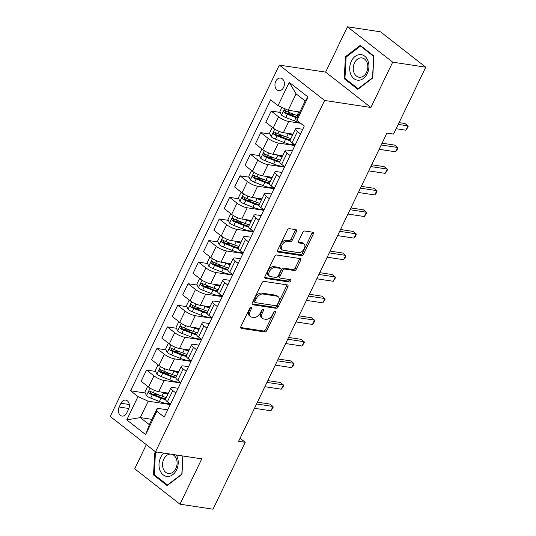 <?xml version="1.0" encoding="UTF-8"?>
<svg xmlns="http://www.w3.org/2000/svg" width="536" height="536" viewBox="0 0 536 536"><rect width="100%" height="100%" fill="white"/><g stroke="black" fill="none" stroke-linecap="round" stroke-linejoin="round"><path stroke-width="0.8" d="M251.056 307.456A1.36 0.851 128 0 0 249.575 308.502L240.912 326.511A1.95 1.213 128 0 0 241.012 328.246A1.95 1.213 128 0 0 241.394 328.401L264.75 331.952A1.95 1.213 128 0 0 266.868 330.457L275.531 312.448A1.36 0.851 128 0 0 275.464 311.235A1.36 0.851 128 0 0 275.196 311.121A1.36 0.851 128 0 0 273.715 312.173L272.596 314.505A6.231 3.879 128 0 1 265.829 319.295L263.886 319A6.231 3.879 128 0 1 262.66 318.485A6.231 3.879 128 0 1 262.339 312.944L263.464 310.612A1.36 0.851 128 0 0 263.397 309.399A1.36 0.851 128 0 0 263.129 309.292A1.36 0.851 128 0 0 261.648 310.337L260.523 312.669A6.231 3.879 128 0 1 253.763 317.459L251.813 317.165A6.231 3.879 128 0 1 250.587 316.649A6.231 3.879 128 0 1 250.272 311.108L251.397 308.783A1.36 0.851 128 0 0 251.324 307.57A1.36 0.851 128 0 0 251.056 307.456M275.759 81.298A6.345 4.69 -81.4 0 0 278.72 90.631A6.345 4.69 -81.4 0 0 283.591 87.415A6.345 4.69 -81.4 0 0 280.63 78.082A6.345 4.69 -81.4 0 0 275.759 81.298M296.428 231.552A1.95 1.213 128 0 0 296.334 229.823A1.95 1.213 128 0 0 295.946 229.663L289.393 228.664A1.95 1.213 128 0 0 287.283 230.165L277.655 250.158A1.95 1.213 128 0 0 277.755 251.893A1.95 1.213 128 0 0 278.137 252.054L301.5 255.598A1.95 1.213 128 0 0 303.611 254.104L313.238 234.105A1.95 1.213 128 0 0 313.138 232.376A1.95 1.213 128 0 0 312.756 232.215L304.837 231.009A1.95 1.213 128 0 0 302.726 232.51L298.606 241.066A1.95 1.213 128 0 0 298.706 242.801A1.95 1.213 128 0 0 299.088 242.962L303.014 243.558A5.206 3.243 128 0 1 304.039 243.987A5.206 3.243 128 0 1 303.885 249.367A5.206 3.243 128 0 1 298.646 252.624L283.269 250.285A5.206 3.243 128 0 1 282.244 249.856A5.206 3.243 128 0 1 282.398 244.476A5.206 3.243 128 0 1 287.638 241.22L290.197 241.609A1.95 1.213 128 0 0 292.314 240.108L296.428 231.552L295.209 230.594A1.95 1.213 128 0 0 295.437 229.582M370.885 107.488L392.7 62.163L425.752 67.181L380.486 31.818L347.435 26.8L325.62 72.126L279.35 65.097L324.615 100.46L370.885 107.488L325.62 72.126M146.335 444.652L134.71 468.819L179.975 504.182L201.784 458.856L155.514 451.828L324.615 100.46M179.975 504.182L213.026 509.2L245.227 442.294L240.068 438.267M425.752 67.181L393.551 134.094L386.938 133.089L238.614 441.289L245.227 442.294M264.027 281.373A1.95 1.213 128 0 0 261.916 282.874L252.289 302.867A1.95 1.213 128 0 0 252.389 304.602A1.95 1.213 128 0 0 252.771 304.763L276.134 308.307A1.95 1.213 128 0 0 278.244 306.813L287.865 286.814A1.95 1.213 128 0 0 287.772 285.085A1.95 1.213 128 0 0 287.39 284.924L264.027 281.373M264.972 276.516L274.6 256.516A1.95 1.213 128 0 1 276.71 255.022L300.073 258.566A1.95 1.213 128 0 1 300.455 258.727A1.95 1.213 128 0 1 300.549 260.463L296.435 269.018A1.95 1.213 128 0 1 294.318 270.512L284.844 269.079A1.95 1.213 128 0 0 282.733 270.573L280 276.254A1.95 1.213 128 0 0 280.1 277.983A1.95 1.213 128 0 0 280.482 278.144L290.345 279.645A1.36 0.851 128 0 1 290.613 279.752A1.36 0.851 128 0 1 290.572 281.166A1.36 0.851 128 0 1 289.206 282.016L265.454 278.405A1.95 1.213 128 0 1 265.072 278.244A1.95 1.213 128 0 1 264.972 276.516M126.751 412.961L128.573 409.162A6.151 4.543 -81.4 0 0 125.705 400.117A6.151 4.543 -81.4 0 0 120.989 403.233L119.16 407.032A6.151 4.543 -81.4 0 0 122.034 416.077A6.151 4.543 -81.4 0 0 126.751 412.961M279.35 65.097L110.249 416.465L155.514 451.828M151.896 419.36L140.291 417.598L149.343 424.673L157.236 408.265L156.84 411.286L164.244 417.068L304.26 126.134L296.864 120.352L297.252 117.33L305.151 100.929L296.1 93.854L288.2 110.262L299.812 112.024M156.84 411.286L145.625 434.596L126.784 419.876L138 396.566L148.184 401.196L170.267 404.553M145.269 393.015L130.603 390.784L138 396.566M130.603 390.784L270.62 99.85L278.023 105.632L289.239 82.323L308.079 97.043L296.864 120.352M392.7 62.163L347.435 26.8M148.184 401.196L140.291 417.598L126.784 419.876M280.301 112.439L271.189 111.053L278.586 116.835A7.933 2.05 25.7 0 0 288.77 121.464L300.582 123.253M271.189 111.053L265.782 122.275L273.186 128.057A7.933 2.05 25.7 0 0 283.37 132.687L293.045 134.154M269.916 134.02L260.798 132.633L268.201 138.415A7.933 2.05 25.7 0 0 278.385 143.045L294.914 145.558M260.798 132.633L255.397 143.862L262.801 149.644A7.933 2.05 25.7 0 0 272.978 154.268L282.66 155.735M259.531 155.601L250.413 154.221L257.816 160.003A7.933 2.05 25.7 0 0 267.993 164.626L284.529 167.138M250.413 154.221L245.012 165.443L252.409 171.225A7.933 2.05 25.7 0 0 262.593 175.848L272.268 177.322M249.14 177.188L240.028 175.801L247.424 181.583A7.933 2.05 25.7 0 0 257.608 186.213L274.137 188.719M240.028 175.801L234.621 187.024L242.024 192.806A7.933 2.05 25.7 0 0 252.208 197.436L261.883 198.903M238.755 198.769L229.636 197.382L237.039 203.164A7.933 2.05 25.7 0 0 247.223 207.794L263.752 210.306M229.636 197.382L224.236 208.605L231.639 214.393A7.933 2.05 25.7 0 0 241.816 219.016L251.498 220.484M228.37 220.35L219.251 218.969L226.654 224.751A7.933 2.05 25.7 0 0 236.832 229.375L253.367 231.887M219.251 218.969L213.851 230.192L221.247 235.974A7.933 2.05 25.7 0 0 231.431 240.597L241.106 242.071M217.978 241.937L208.866 240.55L216.263 246.332A7.933 2.05 25.7 0 0 226.447 250.962L242.976 253.468M208.866 240.55L203.459 251.773L210.862 257.555A7.933 2.05 25.7 0 0 221.046 262.184L230.721 263.652M207.593 263.518L198.474 262.131L205.878 267.913A7.933 2.05 25.7 0 0 216.062 272.543L232.59 275.055M198.474 262.131L193.074 273.353L200.477 279.135A7.933 2.05 25.7 0 0 210.661 283.765L220.336 285.232M197.208 285.098L188.089 283.718L195.493 289.5A7.933 2.05 25.7 0 0 205.67 294.123L222.206 296.636M188.089 283.718L182.689 294.941L190.092 300.723A7.933 2.05 25.7 0 0 200.27 305.346L209.951 306.82M186.823 306.686L177.704 305.299L185.101 311.081A7.933 2.05 25.7 0 0 195.285 315.711L211.821 318.216M177.704 305.299L172.304 316.521L179.701 322.304A7.933 2.05 25.7 0 0 189.885 326.933L199.56 328.401M176.431 328.267L167.312 326.88L174.716 332.662A7.933 2.05 25.7 0 0 184.9 337.291L201.429 339.804M167.312 326.88L161.912 338.102L169.316 343.884A7.933 2.05 25.7 0 0 179.5 348.514L189.175 349.981M166.046 349.847L156.927 348.467L164.331 354.249A7.933 2.05 25.7 0 0 174.508 358.872L191.044 361.385M156.927 348.467L151.527 359.69L158.931 365.472A7.933 2.05 25.7 0 0 169.108 370.095L178.79 371.569M155.661 371.435L146.542 370.048L153.939 375.83A7.933 2.05 25.7 0 0 164.123 380.453L180.659 382.965M146.542 370.048L141.142 381.27L148.539 387.052A7.933 2.05 25.7 0 0 158.723 391.682L168.398 393.149M167.714 409.859L157.236 408.265M178.099 388.278L173.175 387.528A7.933 2.05 25.7 0 0 170.924 387.91A7.933 2.05 25.7 0 0 172.78 390.55L175.855 392.948M188.491 366.691L183.567 365.947A7.933 2.05 25.7 0 0 181.309 366.329A7.933 2.05 25.7 0 0 183.171 368.962L186.24 371.368M198.876 345.11L193.952 344.36A7.933 2.05 25.7 0 0 191.694 344.742A7.933 2.05 25.7 0 0 193.556 347.382L196.625 349.78M209.261 323.53L204.337 322.779A7.933 2.05 25.7 0 0 202.079 323.161A7.933 2.05 25.7 0 0 203.941 325.801L207.017 328.2M219.653 301.942L214.728 301.199A7.933 2.05 25.7 0 0 212.47 301.58A7.933 2.05 25.7 0 0 214.333 304.214L217.402 306.619M230.038 280.362L225.113 279.611A7.933 2.05 25.7 0 0 222.855 279.993A7.933 2.05 25.7 0 0 224.718 282.633L227.787 285.031M240.423 258.781L235.498 258.03A7.933 2.05 25.7 0 0 233.24 258.412A7.933 2.05 25.7 0 0 235.103 261.052L238.178 263.451M250.808 237.193L245.89 236.45A7.933 2.05 25.7 0 0 243.632 236.832A7.933 2.05 25.7 0 0 245.495 239.471L248.563 241.87M261.2 215.613L256.275 214.869A7.933 2.05 25.7 0 0 254.017 215.251A7.933 2.05 25.7 0 0 255.88 217.884L258.948 220.283M271.585 194.032L266.66 193.282A7.933 2.05 25.7 0 0 264.402 193.664A7.933 2.05 25.7 0 0 266.265 196.303L269.34 198.702M281.97 172.451L277.045 171.701A7.933 2.05 25.7 0 0 274.794 172.083A7.933 2.05 25.7 0 0 276.656 174.723L279.725 177.121M292.361 150.864L287.437 150.12A7.933 2.05 25.7 0 0 285.179 150.502A7.933 2.05 25.7 0 0 287.041 153.135L290.11 155.534M302.746 129.283L297.822 128.533A7.933 2.05 25.7 0 0 295.564 128.915A7.933 2.05 25.7 0 0 297.426 131.554L300.502 133.953M159.614 395.193L152.398 394.101M169.999 373.612L162.783 372.513M180.391 352.031L173.175 350.933M190.776 330.444L183.56 329.352M201.161 308.863L193.945 307.765M211.553 287.283L204.337 286.184M221.938 265.695L214.722 264.603M232.323 244.115L225.107 243.016M242.714 222.534L235.498 221.435M253.099 200.946L245.883 199.854M263.484 179.366L256.268 178.267M273.876 157.785L266.653 156.686M284.261 136.198L277.045 135.106M294.646 114.617L287.43 113.518M170.924 387.91L165.517 399.132A7.933 2.05 25.7 0 0 167.379 401.772L170.455 404.171M181.309 366.329L175.909 377.552A7.933 2.05 25.7 0 0 177.771 380.192L180.84 382.59M191.694 344.742L186.294 355.971A7.933 2.05 25.7 0 0 188.156 358.604L191.225 361.003M202.079 323.161L196.679 334.384A7.933 2.05 25.7 0 0 198.541 337.023L201.616 339.422M212.47 301.58L207.07 312.803A7.933 2.05 25.7 0 0 208.926 315.443L212.001 317.841M222.855 279.993L217.455 291.222A7.933 2.05 25.7 0 0 219.318 293.855L222.386 296.254M233.24 258.412L227.84 269.635A7.933 2.05 25.7 0 0 229.703 272.275L232.771 274.673M243.632 236.832L238.232 248.054A7.933 2.05 25.7 0 0 240.088 250.694L243.163 253.093M254.017 215.251L248.617 226.473A7.933 2.05 25.7 0 0 250.48 229.107L253.548 231.505M264.402 193.664L259.002 204.886A7.933 2.05 25.7 0 0 260.865 207.526L263.933 209.924M274.794 172.083L269.394 183.305A7.933 2.05 25.7 0 0 271.25 185.945L274.325 188.344M285.179 150.502L279.779 161.725A7.933 2.05 25.7 0 0 281.641 164.358L284.71 166.756M295.564 128.915L290.164 140.137A7.933 2.05 25.7 0 0 292.026 142.777L295.095 145.176M288.2 110.262L278.023 105.632M149.343 424.673L145.625 434.596M289.239 82.323L296.1 93.854M308.079 97.043L305.151 100.929M156.097 451.915L154.716 452.967L153.517 474.956L167.145 485.609L181.985 474.266L182.984 455.995M360.259 45.372L345.425 56.709L344.226 78.698L357.854 89.344L372.688 78.008L373.894 56.019L360.259 45.372M154.911 475.171L153.517 474.956M155.695 453.121L154.716 452.967M345.62 78.906L344.226 78.698M346.403 56.856L345.425 56.709M250.212 307.731A1.36 0.851 128 0 1 250.171 307.825L249.052 310.156A6.231 3.879 128 0 0 249.367 315.697L250.587 316.649M262.66 318.485L261.434 317.526A6.231 3.879 128 0 1 261.119 311.986L262.238 309.661A1.36 0.851 128 0 0 262.285 309.567M240.677 327.523L263.531 330.993A1.95 1.213 128 0 0 265.642 329.499L274.311 311.49A1.36 0.851 128 0 0 274.352 311.396M252.054 303.885L274.908 307.356A1.95 1.213 128 0 0 277.018 305.855L286.646 285.856A1.95 1.213 128 0 0 286.881 284.844M255.002 301.279A1.36 0.851 128 0 0 255.076 302.492A1.36 0.851 128 0 0 255.344 302.606L275.846 305.721A1.36 0.851 128 0 0 277.326 304.669L278.506 302.217A6.231 3.879 128 0 0 278.191 296.676A6.231 3.879 128 0 0 276.965 296.16L262.948 294.03A6.231 3.879 128 0 0 256.188 298.827L255.002 301.279L253.783 300.328A1.36 0.851 128 0 0 253.85 301.54L255.076 302.492M278.191 296.676L276.965 295.718A6.231 3.879 128 0 0 275.739 295.202L276.965 296.16M253.783 300.328L254.962 297.869A6.231 3.879 128 0 1 261.729 293.078L275.739 295.202M280.1 277.983L278.874 277.025A1.95 1.213 128 0 1 278.78 275.296L281.507 269.621A1.95 1.213 128 0 1 283.624 268.121L293.098 269.561A1.95 1.213 128 0 0 295.209 268.06L299.329 259.504A1.95 1.213 128 0 0 299.564 258.493M264.737 277.527L287.979 281.058A1.36 0.851 128 0 0 289.608 279.531M275.015 267.585A5.206 3.243 128 0 0 269.776 270.834A5.206 3.243 128 0 0 269.628 276.221A5.206 3.243 128 0 0 270.653 276.65L276.074 277.474A1.95 1.213 128 0 0 278.184 275.973L280.918 270.298A1.95 1.213 128 0 0 280.817 268.57A1.95 1.213 128 0 0 280.435 268.409L275.015 267.585L273.796 266.627A5.206 3.243 128 0 0 268.556 269.883A5.206 3.243 128 0 0 268.402 275.263L269.628 276.221M280.817 268.57L279.591 267.611A1.95 1.213 128 0 0 279.209 267.451L280.435 268.409M273.796 266.627L279.209 267.451M282.244 249.856L281.025 248.898A5.206 3.243 128 0 1 281.172 243.518A5.206 3.243 128 0 1 286.412 240.262L288.971 240.651A1.95 1.213 128 0 0 291.088 239.156L295.209 230.594M304.039 243.987L302.813 243.029A5.206 3.243 128 0 0 301.788 242.6L303.014 243.558M298.371 242.078L301.788 242.6M277.427 251.176L300.274 254.647A1.95 1.213 128 0 0 302.384 253.146L312.012 233.147A1.95 1.213 128 0 0 312.247 232.135M148.506 387.026L147.373 386.959L144.881 392.138L146.502 395.776A5.26 1.36 25.7 0 0 150.73 398.087L159.413 401.471A15.175 3.926 25.7 0 0 169.651 403.541M166.147 397.833L165.731 397.397M161.785 392.144L163.567 392.841A15.175 3.926 25.7 0 0 167.862 394.275M165.168 392.66A12.596 3.256 25.7 0 0 168.237 393.491M166.281 397.551A15.175 3.926 -154.3 0 1 161.986 396.117L153.303 392.734A5.26 1.36 -154.3 0 1 150.154 391.166C148.666 391.086 148.331 391.776 149.155 393.236A5.26 1.36 25.7 0 0 152.311 394.811L160.988 398.188A15.175 3.926 25.7 0 0 165.517 399.688M165.657 398.844A12.596 3.256 -154.3 0 1 160.606 397.297L151.923 393.913A2.68 0.69 -154.3 0 1 151.058 393.531L150.449 391.983M254.493 408.291L270.888 410.784L272.965 406.462L269.91 404.077L257.434 402.181M150.154 391.166L149.752 391.012M270.888 410.784L273.146 407.306L272.965 406.462L256.57 403.977M158.891 365.438L157.765 365.378L155.273 370.557L156.887 374.195A5.26 1.36 25.7 0 0 161.115 376.507L169.798 379.89A15.175 3.926 25.7 0 0 180.036 381.96M176.532 376.252L176.116 375.816M172.17 370.564L173.952 371.254A15.175 3.926 25.7 0 0 178.247 372.688M175.553 371.073A12.596 3.256 25.7 0 0 178.622 371.91M176.666 375.971A15.175 3.926 -154.3 0 1 172.371 374.537L163.694 371.153A5.26 1.36 -154.3 0 1 160.545 369.585C159.051 369.505 158.716 370.195 159.547 371.656A5.26 1.36 25.7 0 0 162.696 373.224L171.379 376.607A15.175 3.926 25.7 0 0 175.909 378.108M176.049 377.257A12.596 3.256 -154.3 0 1 170.991 375.709L162.308 372.332A2.68 0.69 -154.3 0 1 161.45 371.944L160.834 370.403M264.885 386.711L281.279 389.196L283.356 384.882L280.295 382.49L267.826 380.6M160.545 369.585L160.143 369.431M281.279 389.196L282.7 387.448L283.531 385.719L283.356 384.882L266.962 382.389M169.276 343.857L168.15 343.797L165.657 348.976L167.272 352.614A5.26 1.36 25.7 0 0 171.507 354.926L180.183 358.303A15.175 3.926 25.7 0 0 190.421 360.38M186.917 354.671L186.501 354.236M182.562 348.976L184.337 349.673A15.175 3.926 25.7 0 0 188.632 351.107M185.938 349.492A12.596 3.256 25.7 0 0 189.007 350.323M187.057 354.39A15.175 3.926 -154.3 0 1 182.763 352.956L174.079 349.573A5.26 1.36 -154.3 0 1 170.93 348.005C169.436 347.924 169.108 348.614 169.932 350.075A5.26 1.36 25.7 0 0 173.081 351.643L181.764 355.026A15.175 3.926 25.7 0 0 186.294 356.52M186.434 355.676A12.596 3.256 -154.3 0 1 181.376 354.128L172.693 350.745A2.68 0.69 -154.3 0 1 171.835 350.363L171.225 348.815M275.27 365.123L291.664 367.616L293.741 363.301L290.686 360.909L278.211 359.013M170.93 348.005L170.528 347.851M291.664 367.616L293.091 365.867L293.922 364.138L293.741 363.301L277.346 360.808M179.667 322.277L178.535 322.21L176.043 327.389L177.657 331.027A5.26 1.36 25.7 0 0 181.892 333.338L190.575 336.722A15.175 3.926 25.7 0 0 200.812 338.792M197.308 333.084L196.893 332.648M192.947 327.396L194.729 328.092A15.175 3.926 25.7 0 0 199.017 329.526M196.323 327.911A12.596 3.256 25.7 0 0 199.399 328.742M197.442 332.802A15.175 3.926 -154.3 0 1 193.148 331.369L184.464 327.985A5.26 1.36 -154.3 0 1 181.315 326.417C179.828 326.337 179.493 327.027 180.317 328.488A5.26 1.36 25.7 0 0 183.473 330.062L192.149 333.439A15.175 3.926 25.7 0 0 196.679 334.94M196.819 334.096A12.596 3.256 -154.3 0 1 191.761 332.548L183.084 329.164A2.68 0.69 -154.3 0 1 182.22 328.782L181.61 327.235M285.655 343.543L302.049 346.035L304.126 341.713L301.071 339.328L288.596 337.432M181.315 326.417L180.913 326.263M302.049 346.035L304.307 342.558L304.126 341.713L287.731 339.228M190.052 300.689L188.927 300.629L186.434 305.808L188.049 309.446A5.26 1.36 25.7 0 0 192.277 311.758L200.96 315.141A15.175 3.926 25.7 0 0 211.197 317.212M207.693 311.503L207.278 311.068M203.332 305.815L205.114 306.505A15.175 3.926 25.7 0 0 209.409 307.939M206.715 306.324A12.596 3.256 25.7 0 0 209.784 307.161M207.827 311.222A15.175 3.926 -154.3 0 1 203.533 309.788L194.856 306.404A5.26 1.36 -154.3 0 1 191.7 304.837C190.213 304.756 189.878 305.446 190.709 306.907A5.26 1.36 25.7 0 0 193.858 308.475L202.541 311.858A15.175 3.926 25.7 0 0 207.064 313.359M207.211 312.508A12.596 3.256 -154.3 0 1 202.152 310.96L193.469 307.584A2.68 0.69 -154.3 0 1 192.612 307.195L191.995 305.654M296.046 321.962L312.441 324.448L314.518 320.133L311.456 317.741L298.981 315.851M191.7 304.837L191.305 304.683M312.441 324.448L313.862 322.699L314.692 320.97L314.518 320.133L298.123 317.64M163.902 453.101A12.891 9.521 -81.4 0 0 159.232 467.586A12.891 9.521 -81.4 0 0 167.915 476.484A12.891 9.521 -81.4 0 0 177.068 468.712A12.891 9.521 -81.4 0 0 176.25 454.977M170.729 454.139A9.762 7.209 -81.4 0 0 170.354 454.133A9.762 7.209 -81.4 0 0 162.609 463.385A9.762 7.209 -81.4 0 0 168.351 473.496A9.762 7.209 -81.4 0 0 169.289 473.556A9.762 7.209 -81.4 0 0 176.987 464.678A9.762 7.209 -81.4 0 0 171.835 454.307M181.999 474.005L167.446 484.966L154.241 474.641L155.406 453.342L157.082 452.062M167.902 485.033L167.446 484.966M182.81 455.975L181.825 473.978M367.274 73.613A12.891 9.521 -81.4 0 0 364.721 56.179A12.891 9.521 -81.4 0 0 351.368 61.184A12.891 9.521 -81.4 0 0 353.921 78.624A12.891 9.521 -81.4 0 0 367.274 73.613M366.55 72.286A9.762 7.209 -81.4 0 0 361.994 57.928A9.762 7.209 -81.4 0 0 354.504 62.88A9.762 7.209 -81.4 0 0 359.06 77.231A9.762 7.209 -81.4 0 0 366.55 72.286M344.95 78.383L346.115 57.077L360.487 46.096L373.692 56.414L372.533 77.72L358.155 88.701L344.95 78.383M361.358 46.23L360.487 46.096M358.604 88.768L358.155 88.701M200.437 279.109L199.312 279.048L196.819 284.227L198.434 287.865A5.26 1.36 25.7 0 0 202.668 290.177L211.345 293.554A15.175 3.926 25.7 0 0 221.582 295.631M218.078 289.922L217.663 289.487M213.723 284.227L215.499 284.924A15.175 3.926 25.7 0 0 219.794 286.358M217.1 284.743A12.596 3.256 25.7 0 0 220.169 285.574M218.212 289.641A15.175 3.926 -154.3 0 1 213.924 288.207L205.241 284.824A5.26 1.36 -154.3 0 1 202.092 283.256C200.598 283.175 200.27 283.866 201.094 285.326A5.26 1.36 25.7 0 0 204.243 286.894L212.926 290.278A15.175 3.926 25.7 0 0 217.455 291.772M217.596 290.927A12.596 3.256 -154.3 0 1 212.537 289.38L203.854 285.996A2.68 0.69 -154.3 0 1 202.997 285.614L202.387 284.073M306.431 300.374L322.826 302.867L324.903 298.552L321.841 296.16L309.373 294.264M202.092 283.256L201.69 283.102M322.826 302.867L325.084 299.39L324.903 298.552L308.508 296.06M210.829 257.528L209.697 257.461L207.204 262.64L208.819 266.278A5.26 1.36 25.7 0 0 213.053 268.59L221.737 271.973A15.175 3.926 25.7 0 0 231.974 274.043M228.47 268.342L228.055 267.9M224.108 262.647L225.891 263.344A15.175 3.926 25.7 0 0 230.179 264.777M227.485 263.163A12.596 3.256 25.7 0 0 230.56 263.993M228.604 268.054A15.175 3.926 -154.3 0 1 224.309 266.62L215.626 263.236A5.26 1.36 -154.3 0 1 212.477 261.669C210.99 261.588 210.655 262.278 211.479 263.745A5.26 1.36 25.7 0 0 214.628 265.313L223.311 268.697A15.175 3.926 25.7 0 0 227.84 270.191M227.981 269.347A12.596 3.256 -154.3 0 1 222.922 267.799L214.246 264.416A2.68 0.69 -154.3 0 1 213.382 264.034L212.772 262.486M316.816 278.794L333.211 281.286L335.288 276.965L332.233 274.579L319.757 272.683M212.477 261.669L212.075 261.514M333.211 281.286L335.469 277.809L335.288 276.965L318.893 274.479M221.214 235.947L220.088 235.88L217.589 241.059L219.211 244.697A5.26 1.36 25.7 0 0 223.438 247.009L232.121 250.392A15.175 3.926 25.7 0 0 242.359 252.463M238.855 246.754L238.44 246.319M234.493 241.066L236.275 241.756A15.175 3.926 25.7 0 0 240.57 243.19M237.877 241.575A12.596 3.256 25.7 0 0 240.945 242.413M238.989 246.473A15.175 3.926 -154.3 0 1 234.694 245.039L226.018 241.656A5.26 1.36 -154.3 0 1 222.862 240.088C221.375 240.007 221.04 240.698 221.87 242.158A5.26 1.36 25.7 0 0 225.02 243.726L233.703 247.109A15.175 3.926 25.7 0 0 238.225 248.61M238.366 247.766A12.596 3.256 -154.3 0 1 233.314 246.218L224.631 242.835A2.68 0.69 -154.3 0 1 223.773 242.446L223.157 240.905M327.208 257.213L343.603 259.699L345.68 255.384L342.618 252.999L330.143 251.103M222.862 240.088L222.467 239.934M343.603 259.699L345.023 257.95L345.854 256.221L345.68 255.384L329.285 252.892M231.599 214.36L230.473 214.3L227.981 219.479L229.596 223.117A5.26 1.36 25.7 0 0 233.823 225.428L242.507 228.812A15.175 3.926 25.7 0 0 252.744 230.882M249.24 225.174L248.825 224.738M244.885 219.479L246.661 220.175A15.175 3.926 25.7 0 0 250.955 221.609M248.262 219.995A12.596 3.256 25.7 0 0 251.33 220.825M249.374 224.892A15.175 3.926 -154.3 0 1 245.086 223.458L236.403 220.075A5.26 1.36 -154.3 0 1 233.254 218.507C231.76 218.427 231.431 219.117 232.256 220.577A5.26 1.36 25.7 0 0 235.405 222.145L244.088 225.529A15.175 3.926 25.7 0 0 248.617 227.023M248.758 226.179A12.596 3.256 -154.3 0 1 243.699 224.631L235.016 221.247A2.68 0.69 -154.3 0 1 234.158 220.865L233.549 219.325M337.593 235.626L353.988 238.118L356.065 233.803L353.003 231.411L340.534 229.515M233.254 218.507L232.852 218.353M353.988 238.118L355.408 236.369L356.239 234.641L356.065 233.803L339.67 231.311M241.991 192.779L240.858 192.712L238.366 197.898L239.981 201.536A5.26 1.36 25.7 0 0 244.215 203.841L252.892 207.224A15.175 3.926 25.7 0 0 263.136 209.301M259.625 203.593L259.21 203.151M255.27 197.898L257.052 198.595A15.175 3.926 25.7 0 0 261.34 200.029M258.647 198.414A12.596 3.256 25.7 0 0 261.722 199.245M259.766 203.305A15.175 3.926 -154.3 0 1 255.471 201.871L246.788 198.488A5.26 1.36 -154.3 0 1 243.639 196.92C242.151 196.839 241.816 197.536 242.641 198.997A5.26 1.36 25.7 0 0 245.79 200.565L254.473 203.948A15.175 3.926 25.7 0 0 259.002 205.442M259.143 204.598A12.596 3.256 -154.3 0 1 254.084 203.05L245.408 199.667A2.68 0.69 -154.3 0 1 244.543 199.285L243.934 197.737M347.978 214.045L364.373 216.537L366.45 212.223L363.395 209.831L350.919 207.935M243.639 196.92L243.237 196.766M364.373 216.537L366.631 213.06L366.45 212.223L350.055 209.73M252.376 171.198L251.243 171.131L248.751 176.31L250.372 179.949A5.26 1.36 25.7 0 0 254.6 182.26L263.283 185.644A15.175 3.926 25.7 0 0 273.521 187.714M270.017 182.005L269.601 181.57M265.655 176.317L267.437 177.007A15.175 3.926 25.7 0 0 271.732 178.448M269.038 176.826A12.596 3.256 25.7 0 0 272.107 177.664M270.151 181.724A15.175 3.926 -154.3 0 1 265.856 180.29L257.18 176.907A5.26 1.36 -154.3 0 1 254.024 175.339C252.536 175.259 252.201 175.949 253.032 177.409A5.26 1.36 25.7 0 0 256.181 178.977L264.858 182.361A15.175 3.926 25.7 0 0 269.387 183.861M269.528 183.017A12.596 3.256 -154.3 0 1 264.476 181.47L255.793 178.086A2.68 0.69 -154.3 0 1 254.928 177.697L254.319 176.156M358.363 192.464L374.758 194.95L376.842 190.635L373.78 188.25L361.304 186.354M254.024 175.339L253.622 175.185M374.758 194.95L376.185 193.201L377.016 191.473L376.842 190.635L360.447 188.143M262.761 149.611L261.635 149.551L259.143 154.73L260.757 158.368A5.26 1.36 25.7 0 0 264.985 160.679L273.668 164.063A15.175 3.926 25.7 0 0 283.906 166.133M280.402 160.425L279.986 159.989M276.047 154.737L277.822 155.427A15.175 3.926 25.7 0 0 282.117 156.86M279.424 155.246A12.596 3.256 25.7 0 0 282.492 156.077M280.536 160.143A15.175 3.926 -154.3 0 1 276.248 158.71L267.565 155.326A5.26 1.36 -154.3 0 1 264.416 153.758C262.921 153.678 262.593 154.368 263.417 155.829A5.26 1.36 25.7 0 0 266.566 157.396L275.249 160.78A15.175 3.926 25.7 0 0 279.779 162.274M279.919 161.43A12.596 3.256 -154.3 0 1 274.861 159.882L266.178 156.499A2.68 0.69 -154.3 0 1 265.32 156.117L264.71 154.576M368.755 170.877L385.15 173.369L387.227 169.054L384.165 166.663L371.696 164.766M264.416 153.758L264.014 153.604M385.15 173.369L386.57 171.62L387.401 169.892L387.227 169.054L370.832 166.562M273.152 128.03L272.02 127.963L269.528 133.149L271.142 136.787A5.26 1.36 25.7 0 0 275.377 139.092L284.053 142.476A15.175 3.926 25.7 0 0 294.298 144.553M290.787 138.844L290.371 138.402M286.432 133.149L288.214 133.846A15.175 3.926 25.7 0 0 292.502 135.28M289.809 133.665A12.596 3.256 25.7 0 0 292.884 134.496M290.927 138.563A15.175 3.926 -154.3 0 1 286.633 137.122L277.95 133.739A5.26 1.36 -154.3 0 1 274.8 132.171C273.306 132.091 272.978 132.787 273.802 134.248A5.26 1.36 25.7 0 0 276.951 135.816L285.634 139.199A15.175 3.926 25.7 0 0 290.164 140.693M290.304 139.849A12.596 3.256 -154.3 0 1 285.246 138.301L276.569 134.918A2.68 0.69 -154.3 0 1 275.705 134.536L275.095 132.988M379.14 149.296L395.535 151.789L397.612 147.474L394.556 145.082L382.081 143.186M274.8 132.171L274.399 132.024M395.535 151.789L396.962 150.04L397.792 148.311L397.612 147.474L381.217 144.981M281.916 107.401L279.913 111.562L281.534 115.2A5.26 1.36 25.7 0 0 285.762 117.511L294.445 120.895A15.175 3.926 25.7 0 0 299.711 122.576M296.817 111.568L298.599 112.259A15.175 3.926 25.7 0 0 299.524 112.614M297.949 115.89A15.175 3.926 -154.3 0 1 297.018 115.541L288.341 112.158A5.26 1.36 -154.3 0 1 285.185 110.59C283.698 110.51 283.363 111.2 284.194 112.661A5.26 1.36 25.7 0 0 287.343 114.228L296.019 117.612A15.175 3.926 25.7 0 0 297.165 118.041M297.266 117.31A12.596 3.256 -154.3 0 1 295.638 116.721L286.954 113.337A2.68 0.69 -154.3 0 1 286.09 112.949L285.48 111.408M396.138 128.72L405.92 130.208L407.997 125.886L404.941 123.501L399.079 122.61M285.185 110.59L284.784 110.436M405.92 130.208L408.177 126.731L407.997 125.886L398.215 124.399M288.77 121.464L283.37 132.687M278.385 143.045L272.978 154.268M267.993 164.626L262.593 175.848M257.608 186.213L252.208 197.436M247.223 207.794L241.816 219.016M236.832 229.375L231.431 240.597M226.447 250.962L221.046 262.184M216.062 272.543L210.661 283.765M205.67 294.123L200.27 305.346M195.285 315.711L189.885 326.933M184.9 337.291L179.5 348.514M174.508 358.872L169.108 370.095M164.123 380.453L158.723 391.682M172.78 390.55L167.379 401.772M153.939 375.83L148.539 387.052M164.331 354.249L158.931 365.472M183.171 368.962L177.771 380.192M174.716 332.662L169.316 343.884M193.556 347.382L188.156 358.604M185.101 311.081L179.701 322.304M203.941 325.801L198.541 337.023M195.493 289.5L190.092 300.723M214.333 304.214L208.926 315.443M205.878 267.913L200.477 279.135M224.718 282.633L219.318 293.855M216.263 246.332L210.862 257.555M235.103 261.052L229.703 272.275M226.654 224.751L221.247 235.974M245.495 239.471L240.088 250.694M237.039 203.164L231.639 214.393M255.88 217.884L250.48 229.107M247.424 181.583L242.024 192.806M266.265 196.303L260.865 207.526M257.816 160.003L252.409 171.225M276.656 174.723L271.25 185.945M268.201 138.415L262.801 149.644M287.041 153.135L281.641 164.358M278.586 116.835L273.186 128.057M297.426 131.554L292.026 142.777M128.854 408.506L119.16 407.032M129.283 404.492L120.989 403.233M249.052 310.156L250.272 311.108M262.238 309.661L263.464 310.612M261.119 311.986L262.339 312.944M274.311 311.49L275.531 312.448M265.642 329.499L266.868 330.457M263.531 330.993L264.75 331.952M240.765 327.911L241.394 328.401M250.171 307.825L251.397 308.783M286.646 285.856L287.865 286.814M277.018 305.855L278.244 306.813M274.908 307.356L276.134 308.307M252.141 304.267L252.771 304.763M261.729 293.078L262.948 294.03M254.962 297.869L256.188 298.827M299.329 259.504L300.549 260.463M295.209 268.06L296.435 269.018M293.098 269.561L294.318 270.512M283.624 268.121L284.844 269.079M281.507 269.621L282.733 270.573M278.78 275.296L280 276.254M287.979 281.058L289.206 282.016M264.824 277.916L265.454 278.405M291.088 239.156L292.314 240.108M288.971 240.651L290.197 241.609M286.412 240.262L287.638 241.22M298.458 242.466L299.088 242.962M312.012 233.147L313.238 234.105M302.384 253.146L303.611 254.104M300.274 254.647L301.5 255.598M277.507 251.558L278.137 252.054M150.093 388.138L146.455 395.689M160.988 398.188L159.413 401.471M163.567 392.841L161.986 396.117M152.311 394.811L150.73 398.087M154.442 390.375L153.303 392.734M151.058 393.531L149.155 393.236M160.478 366.55L156.847 374.101M171.379 376.607L169.798 379.89M173.952 371.254L172.371 374.537M162.696 373.224L161.115 376.507M164.827 368.795L163.694 371.153M161.45 371.944L159.547 371.656M170.863 344.97L167.232 352.521M181.764 355.026L180.183 358.303M184.337 349.673L182.763 352.956M173.081 351.643L171.507 354.926M175.212 347.214L174.079 349.573M171.835 350.363L169.932 350.075M181.255 323.389L177.617 330.94M192.149 333.439L190.575 336.722M194.729 328.092L193.148 331.369M183.473 330.062L181.892 333.338M185.603 325.627L184.464 327.985M182.22 328.782L180.317 328.488M191.64 301.802L188.009 309.359M202.541 311.858L200.96 315.141M205.114 306.505L203.533 309.788M193.858 308.475L192.277 311.758M195.988 304.046L194.856 306.404M192.612 307.195L190.709 306.907M202.025 280.221L198.394 287.772M212.926 290.278L211.345 293.554M215.499 284.924L213.924 288.207M204.243 286.894L202.668 290.177M206.373 282.465L205.241 284.824M202.997 285.614L201.094 285.326M212.417 258.64L208.779 266.191M223.311 268.697L221.737 271.973M225.891 263.344L224.309 266.62M214.628 265.313L213.053 268.59M216.765 260.885L215.626 263.236M213.382 264.034L211.479 263.745M222.802 237.059L219.17 244.61M233.703 247.109L232.121 250.392M236.275 241.756L234.694 245.039M225.02 243.726L223.438 247.009M227.15 239.297L226.018 241.656M223.773 242.446L221.87 242.158M233.187 215.472L229.555 223.023M244.088 225.529L242.507 228.812M246.661 220.175L245.086 223.458M235.405 222.145L233.823 225.428M237.535 217.716L236.403 220.075M234.158 220.865L232.256 220.577M243.579 193.891L239.94 201.442M254.473 203.948L252.892 207.224M257.052 198.595L255.471 201.871M245.79 200.565L244.215 203.841M247.927 196.136L246.788 198.488M244.543 199.285L242.641 198.997M253.964 172.311L250.332 179.862M264.858 182.361L263.283 185.644M267.437 177.007L265.856 180.29M256.181 178.977L254.6 182.26M258.312 174.548L257.18 176.907M254.928 177.697L253.032 177.409M264.349 150.723L260.717 158.274M275.249 160.78L273.668 164.063M277.822 155.427L276.248 158.71M266.566 157.396L264.985 160.679M268.697 152.968L267.565 155.326M265.32 156.117L263.417 155.829M274.74 129.143L271.102 136.693M285.634 139.199L284.053 142.476M288.214 133.846L286.633 137.122M276.951 135.816L275.377 139.092M279.089 131.387L277.95 133.739M275.705 134.536L273.802 134.248M284.609 108.627L281.487 115.113M296.019 117.612L294.445 120.895M298.599 112.259L297.018 115.541M287.343 114.228L285.762 117.511M289.179 110.409L288.341 112.158M286.09 112.949L284.194 112.661"/></g></svg>
